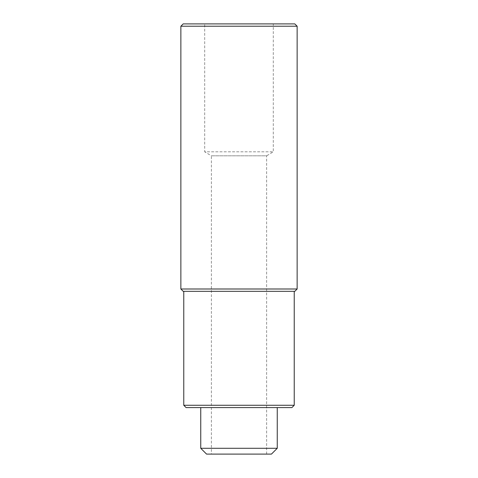 <?xml version="1.0" encoding="UTF-8"?>
<svg xmlns="http://www.w3.org/2000/svg" width="478" height="478" viewBox="0 0 478 478"><rect width="100%" height="100%" fill="white"/><g stroke="black" fill="none" stroke-linecap="round" stroke-linejoin="round"><path stroke-width="0.36" stroke-dasharray="2.39 1.79" d="M294.227 291.323L183.773 291.323L294.227 291.323M277.252 407.591L200.748 407.591L277.252 407.591M211.384 454.1L266.616 454.1L211.384 454.1L211.384 155.816L266.616 155.816L273.302 151.795L204.698 151.795L204.698 23.9L273.302 23.9L204.698 23.9M266.616 454.1L266.616 155.816L211.384 155.816L204.698 151.795L273.302 151.795L273.302 23.9M186.097 407.591L291.903 407.591M297.137 288.999L180.863 288.999M180.863 26.224L297.137 26.224M294.812 23.9L183.188 23.9M206.562 454.1L271.438 454.1M277.252 448.286L200.748 448.286M183.188 291.323L294.812 291.323M294.227 405.266L183.773 405.266"/><path stroke-width="0.72" d="M277.252 448.286L271.438 454.1L206.562 454.1L200.748 448.286L277.252 448.286L277.252 407.591M291.903 407.591L186.097 407.591L183.773 405.266L294.227 405.266L291.903 407.591M183.188 23.9L294.812 23.9L297.137 26.224L180.863 26.224L183.188 23.9M297.137 288.999L294.812 291.323L183.188 291.323L180.863 288.999L297.137 288.999L297.137 26.224M183.773 291.323L183.773 405.266M294.227 291.323L294.227 405.266M200.748 448.286L200.748 407.591M180.863 288.999L180.863 26.224"/></g></svg>
